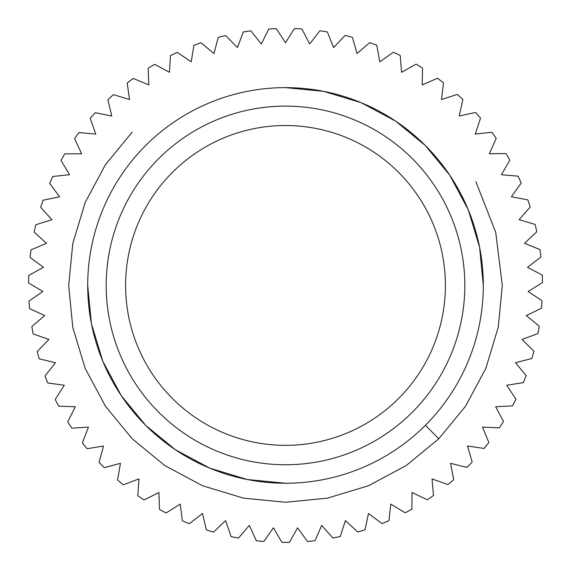 <?xml version="1.0" encoding="UTF-8"?>
<svg xmlns="http://www.w3.org/2000/svg" width="571" height="571" viewBox="0 0 571 571"><rect width="100%" height="100%" fill="white"/><g stroke="black" fill="none" stroke-linecap="round" stroke-linejoin="round"><path stroke-width="0.86" d="M125.591 285.436A159.909 159.909 0 0 1 285.5 125.527A159.909 159.909 0 0 1 445.409 285.436A159.909 159.909 0 0 1 285.5 445.344A159.909 159.909 0 0 1 125.591 285.436M285.5 464.758A179.323 179.323 0 0 0 464.823 285.436A179.323 179.323 0 0 0 285.5 106.113A179.323 179.323 0 0 0 106.185 285.436A179.323 179.323 0 0 0 285.5 464.758M285.5 483.244A197.809 197.809 0 0 0 483.309 285.436A197.809 197.809 0 0 0 285.5 87.627A197.809 197.809 0 0 0 87.698 285.436A197.809 197.809 0 0 0 285.5 483.244L247.286 479.519L209.807 468.184L175.29 449.698L145.634 425.309L121.245 395.646L102.751 361.136L91.424 323.657L87.698 285.436L91.424 323.657L102.751 361.136L121.245 395.646L145.634 425.309L175.29 449.698L209.807 468.184L247.286 479.519L285.5 483.244M483.309 285.436L479.583 247.214L468.249 209.735L449.762 175.226L425.374 145.569L395.71 121.173L361.2 102.687L323.721 91.36L285.5 87.627M438.813 438.749L425.374 425.309M475.9 181.721L495.728 232.397L502.316 285.436L498.233 327.326L485.814 368.409L465.543 406.238L438.813 438.749L406.302 465.479L368.473 485.75L327.397 498.162L285.5 502.252L243.61 498.162L202.534 485.75L164.705 465.479L132.194 438.749L105.457 406.238L85.193 368.409L72.774 327.326L68.684 285.436L72.774 243.546L85.193 202.462L105.457 164.634L132.194 132.122M263.06 40.484L268.748 29.021A256.964 256.964 0 0 1 276.293 28.636L283.359 39.47M268.748 29.021L261.34 43.967L250.769 30.834A256.964 256.964 0 0 0 243.303 31.962L237.415 47.571L225.588 35.552A256.964 256.964 0 0 0 218.272 37.422L213.968 53.538L201.006 42.761L210.949 51.026M191.856 57.985L193.912 45.352A256.964 256.964 0 0 1 201.006 42.761M193.912 45.352L191.235 61.811L177.267 52.382A256.964 256.964 0 0 0 170.465 55.665L169.437 72.31L154.598 64.316A256.964 256.964 0 0 0 148.153 68.256L148.795 84.929L133.229 78.448A256.964 256.964 0 0 0 127.212 83.016L129.51 99.532L113.379 94.636A256.964 256.964 0 0 0 107.848 99.782L111.773 115.992L95.236 112.723L107.926 115.228M80.004 150.259L74.58 138.66A256.964 256.964 0 0 1 78.984 132.529L95.771 134.128L90.247 118.39A256.964 256.964 0 0 1 95.236 112.723M74.58 138.66L81.646 153.77L64.787 153.849L77.72 153.792M67.564 171.386L61.018 160.394A256.964 256.964 0 0 1 64.787 153.849M61.018 160.394L69.548 174.726L52.782 176.482L65.644 175.133M40.377 265.001L30.07 257.407A256.964 256.964 0 0 1 31.005 249.912L46.508 243.296L34.132 232.119A256.964 256.964 0 0 1 35.809 224.753L51.897 219.707L40.691 207.352A256.964 256.964 0 0 1 43.089 200.193L59.598 196.774L49.677 183.362A256.964 256.964 0 0 1 52.782 176.482M30.07 257.407L43.503 267.299L28.736 275.429A256.964 256.964 0 0 0 28.55 282.98L42.896 291.488L29.014 301.045A256.964 256.964 0 0 0 29.585 308.576L44.709 315.613L31.84 326.505A256.964 256.964 0 0 0 33.161 333.942L48.906 339.438L37.194 351.558A256.964 256.964 0 0 0 39.242 358.831L55.458 362.728L45.009 375.954A256.964 256.964 0 0 0 47.771 382.984L64.302 385.247L55.216 399.45A256.964 256.964 0 0 0 58.67 406.167L75.336 406.773L67.713 421.812A256.964 256.964 0 0 0 71.818 428.157L88.462 427.101L82.374 442.818A256.964 256.964 0 0 0 87.085 448.72L103.544 446.015L99.054 462.26A256.964 256.964 0 0 0 104.329 467.663L120.438 463.331L117.583 479.947A256.964 256.964 0 0 0 123.379 484.8L138.974 478.883L137.789 495.699A256.964 256.964 0 0 0 144.035 499.953L158.959 492.509L159.459 509.361L159.073 496.435M199.436 515.863L189.344 523.728A256.964 256.964 0 0 1 182.377 520.802L180.208 504.079L166.097 512.972A256.964 256.964 0 0 1 159.459 509.361M189.344 523.728L202.498 513.479L206.324 529.895L203.39 517.305M222.811 523.286L213.547 532.122A256.964 256.964 0 0 1 206.324 529.895M213.547 532.122L225.616 520.609L231.062 536.569A256.964 256.964 0 0 0 238.464 538.06L249.334 525.406L256.336 540.737L250.962 528.974M295.699 531.201L289.454 542.371A256.964 256.964 0 0 1 281.903 542.371L273.402 527.811L263.852 541.486A256.964 256.964 0 0 1 256.336 540.737M289.454 542.371L297.598 527.811L307.505 541.458L299.903 530.987M367.688 517.276L365.012 529.788A256.964 256.964 0 0 1 357.796 532.022L345.384 520.609L340.287 536.49A256.964 256.964 0 0 1 332.886 537.996L321.673 525.406L315.014 540.701A256.964 256.964 0 0 1 307.505 541.458M365.012 529.788L368.502 513.479L381.985 523.6L371.642 515.834M524.842 342.179L533.899 351.222A256.964 256.964 0 0 1 531.858 358.495L515.542 362.728L526.119 375.625A256.964 256.964 0 0 1 523.364 382.656L506.705 385.247L515.941 399.136A256.964 256.964 0 0 1 512.501 405.86L495.671 406.773L503.479 421.512A256.964 256.964 0 0 1 499.382 427.865L482.545 427.101L488.847 442.539A256.964 256.964 0 0 1 484.137 448.449L467.456 446.015L472.188 462.01A256.964 256.964 0 0 1 466.921 467.421L450.562 463.331L453.681 479.719A256.964 256.964 0 0 1 447.9 484.579L432.033 478.883L433.503 495.5A256.964 256.964 0 0 1 427.265 499.761L412.041 492.509L411.855 509.189A256.964 256.964 0 0 1 405.224 512.808L390.8 504.079L388.944 520.659A256.964 256.964 0 0 1 381.985 523.6M533.899 351.222L522.094 339.438L537.911 333.6L525.777 338.075M515.22 197.495L527.797 199.857A256.964 256.964 0 0 1 530.209 207.016L519.11 219.707L535.113 224.41A256.964 256.964 0 0 1 536.797 231.776L524.492 243.296L539.952 249.57A256.964 256.964 0 0 1 540.894 257.064L527.504 267.299L542.257 275.079A256.964 256.964 0 0 1 542.45 282.631L528.104 291.488L542.015 300.696A256.964 256.964 0 0 1 541.451 308.226L526.298 315.613L539.217 326.162A256.964 256.964 0 0 1 537.911 333.6M527.797 199.857L511.402 196.774L521.18 183.041A256.964 256.964 0 0 0 518.075 176.161L501.452 174.726L509.817 160.087A256.964 256.964 0 0 0 506.034 153.549L489.361 153.77L496.22 138.375L490.96 150.187M479.09 133.693L491.809 132.244A256.964 256.964 0 0 1 496.22 138.375M491.809 132.244L475.236 134.128L480.532 118.126A256.964 256.964 0 0 0 475.529 112.466L459.227 115.992L462.903 99.54A256.964 256.964 0 0 0 457.364 94.401L441.49 99.532L443.51 82.795A256.964 256.964 0 0 0 437.486 78.241L422.205 84.929L422.554 68.07A256.964 256.964 0 0 0 416.102 64.138L401.563 72.31L400.228 55.508A256.964 256.964 0 0 0 393.419 52.232L379.765 61.811L376.767 45.223A256.964 256.964 0 0 0 369.665 42.647L357.032 53.538L352.393 37.329A256.964 256.964 0 0 0 345.07 35.473L333.585 47.571L327.354 31.905A256.964 256.964 0 0 0 319.888 30.784L309.668 43.967L301.909 29A256.964 256.964 0 0 0 294.365 28.629L285.5 42.761L276.293 28.636M169.68 68.434L170.465 55.665M382.941 59.584L393.419 52.232M404.946 70.411L416.102 64.138M425.766 83.373L437.486 78.241M445.187 98.34L457.364 94.401M43.089 200.193L55.751 197.573M505.321 175.061L518.075 176.161M45.245 338.16L33.161 333.942M541.451 308.226L529.824 313.893M484.137 448.449L471.339 446.579M466.921 467.421L454.373 464.287M357.796 532.022L348.274 523.264M281.903 542.371L275.386 531.201M332.886 537.996L324.285 528.339"/></g></svg>
